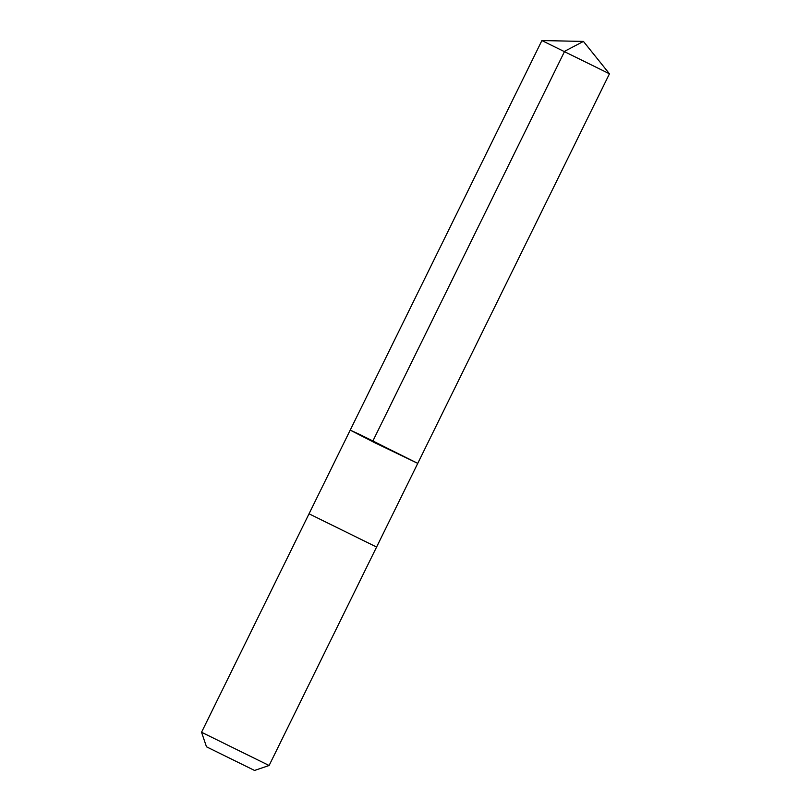 <?xml version="1.0" encoding="UTF-8"?>
<svg xmlns="http://www.w3.org/2000/svg" width="811" height="811" viewBox="0 0 811 811"><rect width="100%" height="100%" fill="white"/><g stroke="black" fill="none" stroke-linecap="round" stroke-linejoin="round"><path stroke-width="1.22" d="M374.875 442.765L350.21 430.134L360.246 434.706L417.756 463.375L374.875 442.765M609.456 73.801L541.9 40.56L350.21 430.134L417.756 463.375L609.456 73.801L583.433 41.422L541.92 40.55M254.553 770.45L206.491 746.809L254.553 770.45L269.1 765.503L376.588 547.05L309.032 513.799L350.21 430.134M269.1 765.493L201.544 732.252L206.491 746.809M372.959 440.839L564.649 51.265L583.433 41.422M376.588 547.04L417.756 463.375M309.032 513.799L201.544 732.252"/></g></svg>
